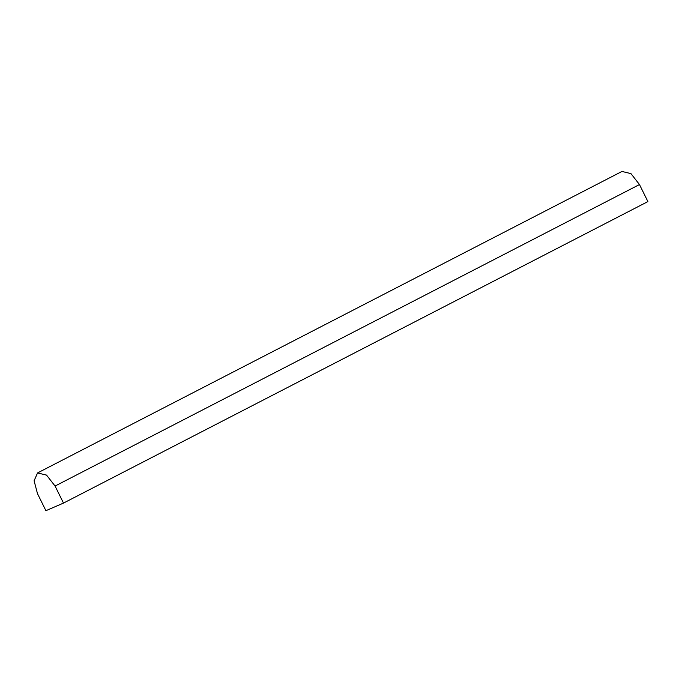 <?xml version="1.0" encoding="UTF-8"?>
<svg xmlns="http://www.w3.org/2000/svg" width="682" height="682" viewBox="0 0 682 682"><rect width="100%" height="100%" fill="white"/><g stroke="black" fill="none" stroke-linecap="round" stroke-linejoin="round"><path stroke-width="1.02" d="M37.553 472.941L621.967 171.446L630.944 173.612L639.477 184.549L647.9 201.591L63.494 503.086L45.907 510.69L37.484 493.649L34.1 480.784L37.553 472.941L46.538 475.107L55.072 486.044L63.494 503.086M55.072 486.044L639.477 184.549"/></g></svg>
